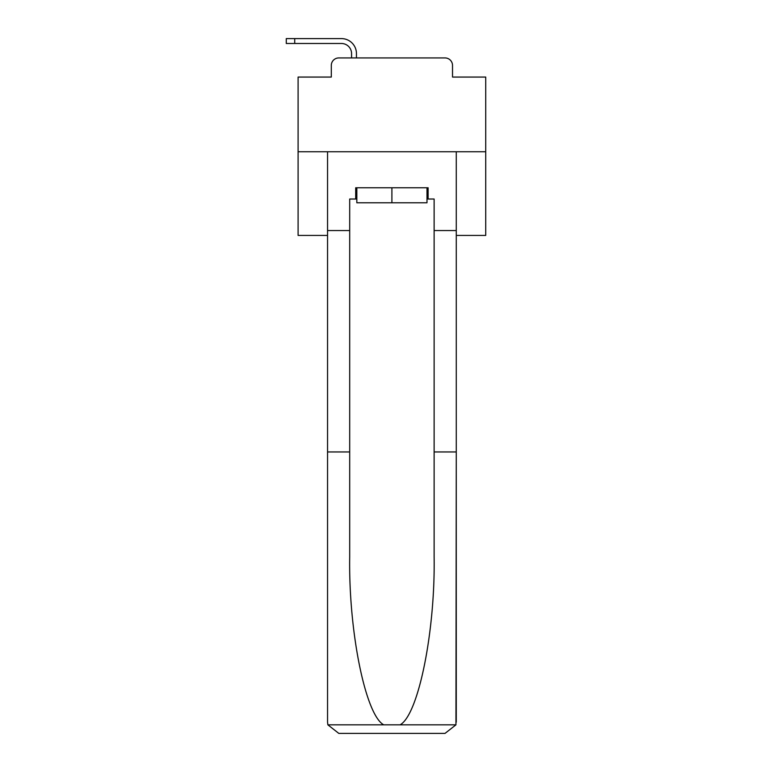<?xml version="1.0" encoding="UTF-8"?>
<svg xmlns="http://www.w3.org/2000/svg" width="772" height="772" viewBox="0 0 772 772"><rect width="100%" height="100%" fill="white"/><g stroke="black" fill="none" stroke-linecap="round" stroke-linejoin="round"><path stroke-width="1.16" d="M331.304 65.427L331.304 77.065L331.304 65.427A7.508 7.508 0 0 1 338.812 57.929L351.569 57.929L351.569 53.606A10.133 10.133 0 0 0 341.436 43.483L286.277 43.483L286.277 38.6L341.436 38.6A15.006 15.006 0 0 1 356.452 53.606L356.452 57.929L362.637 57.929M456.271 235.421L485.723 235.421L485.723 77.065L452.517 77.065L452.517 65.427A7.508 7.508 0 0 0 445.01 57.929L338.812 57.929M485.723 151.746L298.098 151.746L298.098 77.065L331.304 77.065M298.098 151.746L298.098 235.421L327.55 235.421M421.184 57.929L445.01 57.929M452.517 77.065L452.517 65.427M426.993 199.022L428.122 199.022L428.122 187.77L355.699 187.77L355.699 199.022L349.697 199.022L349.697 451.948L327.55 451.948L327.55 722.138L327.878 724.84L338.812 733.4L445.01 733.4L455.943 724.84L456.271 451.948L456.271 722.138M416.494 733.4L445.01 733.4L416.494 733.4M349.697 451.948L349.697 556.921C348.529 631.496 365.465 715.036 383.742 724.84L400.079 724.84C418.356 715.036 435.292 631.496 434.125 556.921L434.125 199.022L428.122 199.022M327.55 722.138L327.55 151.746L456.271 151.746L456.271 230.548L434.125 230.548M349.697 230.548L327.55 230.548M456.271 230.548L456.271 451.948L434.125 451.948M355.699 199.022L356.828 199.022M356.828 187.77L356.828 202.775L426.993 202.775L426.993 187.77M391.906 187.77L391.906 202.775M351.569 53.606A10.133 10.133 0 0 0 341.436 43.483A10.133 10.133 0 0 1 351.569 53.606A10.133 10.133 0 0 0 341.436 43.483A10.133 10.133 0 0 1 351.569 53.606A10.133 10.133 0 0 0 341.436 43.483A10.133 10.133 0 0 1 351.569 53.606A10.133 10.133 0 0 0 341.436 43.483A10.133 10.133 0 0 1 351.569 53.606A10.133 10.133 0 0 0 341.436 43.483A10.133 10.133 0 0 1 351.569 53.606A10.133 10.133 0 0 0 341.436 43.483A10.133 10.133 0 0 1 351.569 53.606A10.133 10.133 0 0 0 341.436 43.483A10.133 10.133 0 0 1 351.569 53.606A10.133 10.133 0 0 0 341.436 43.483A10.133 10.133 0 0 1 351.569 53.606A10.133 10.133 0 0 0 341.436 43.483A10.133 10.133 0 0 1 351.569 53.606A10.133 10.133 0 0 0 341.436 43.483A10.133 10.133 0 0 1 351.569 53.606A10.133 10.133 0 0 0 341.436 43.483A10.133 10.133 0 0 1 351.569 53.606A10.133 10.133 0 0 0 341.436 43.483A10.133 10.133 0 0 1 351.569 53.606A10.133 10.133 0 0 0 341.436 43.483A10.133 10.133 0 0 1 351.569 53.606A10.133 10.133 0 0 0 341.436 43.483A10.133 10.133 0 0 1 351.569 53.606A10.133 10.133 0 0 0 341.436 43.483A10.133 10.133 0 0 1 351.569 53.606A10.133 10.133 0 0 0 341.436 43.483A10.133 10.133 0 0 1 351.569 53.606A10.133 10.133 0 0 0 341.436 43.483A10.133 10.133 0 0 1 351.569 53.606A10.133 10.133 0 0 0 341.436 43.483A10.133 10.133 0 0 1 351.569 53.606A10.133 10.133 0 0 0 341.436 43.483A10.133 10.133 0 0 1 351.569 53.606M294.721 38.6L341.436 38.6L294.721 38.6L341.436 38.6L294.721 38.6L341.436 38.6L294.721 38.6L341.436 38.6L294.721 38.6L341.436 38.6L294.721 38.6L341.436 38.6L294.721 38.6L341.436 38.6L294.721 38.6L341.436 38.6L294.721 38.6L341.436 38.6L294.721 38.6L341.436 38.6L294.721 38.6L341.436 38.6L294.721 38.6L341.436 38.6L294.721 38.6L341.436 38.6L294.721 38.6L341.436 38.6L294.721 38.6L341.436 38.6L294.721 38.6L341.436 38.6L294.721 38.6L341.436 38.6L294.721 38.6L341.436 38.6L294.721 38.6L341.436 38.6L294.721 38.6L294.721 43.483M327.878 724.84L383.742 724.84M400.079 724.84L455.943 724.84"/></g></svg>
